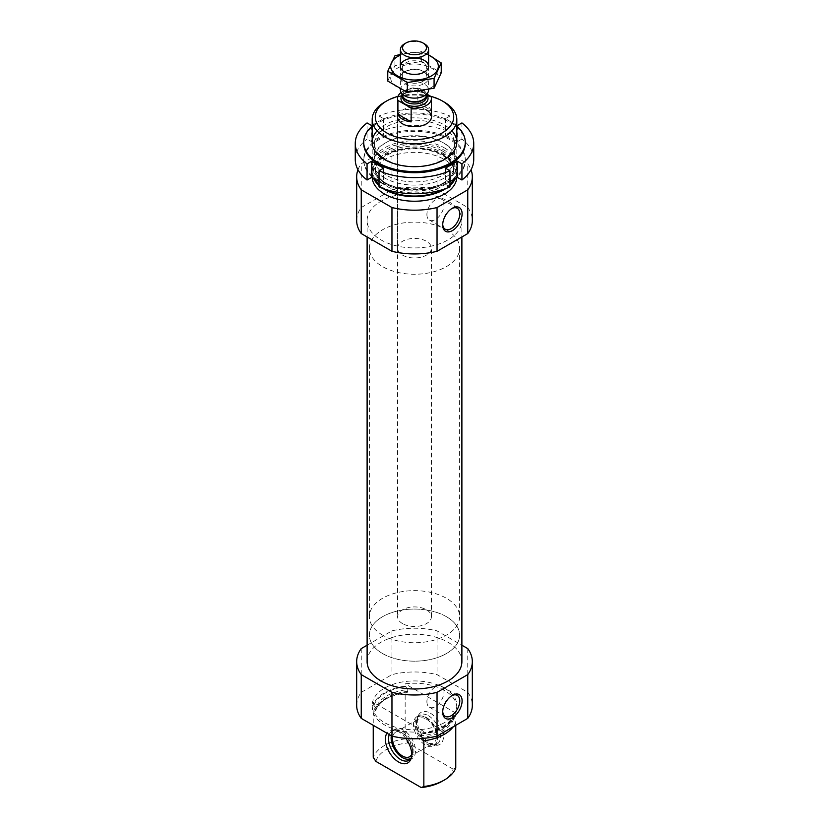 <?xml version="1.0" encoding="UTF-8"?>
<svg xmlns="http://www.w3.org/2000/svg" width="829" height="829" viewBox="0 0 829 829"><rect width="100%" height="100%" fill="white"/><g stroke="black" fill="none" stroke-linecap="round" stroke-linejoin="round"><path stroke-width="0.62" stroke-dasharray="4.14 3.11" d="M455.763 715.375A42.31 24.424 180 0 1 423.847 733.8L423.847 731.489A42.31 24.424 180 0 1 372.19 707.665A42.31 24.424 180 0 1 373.237 702.267L373.237 704.577A42.31 24.424 180 0 1 405.153 686.153L405.153 683.842A42.31 24.424 180 0 1 444.417 690.402A42.31 24.424 180 0 1 456.81 707.665A42.31 24.424 180 0 1 455.763 713.064L455.763 715.375L454.934 714.899L453.007 715.624L453.577 719.023L455.763 722.401A42.31 24.424 180 0 1 453.318 726.712M444.417 688.091A42.31 24.424 180 0 1 456.81 705.365A42.31 24.424 180 0 1 414.5 729.8A42.31 24.424 180 0 1 372.19 705.365A42.31 24.424 180 0 1 398.303 682.795A42.31 24.424 180 0 1 444.417 688.091M373.237 704.577L375.993 708.007A39.067 22.559 180 0 1 407.909 689.583L405.153 686.153M421.899 733.023C439.246 730.432 449.629 724.505 453.059 715.22L453.007 715.624A39.067 22.559 180 0 1 421.091 734.048L421.899 733.012L423.847 733.8M407.909 689.583L407.34 692.329L405.153 693.179L405.153 738.888A42.31 24.424 180 0 0 373.237 757.312M375.993 708.007L375.423 710.754L373.237 711.603A42.31 24.424 180 0 1 384.583 699.728A42.31 24.424 180 0 1 405.153 693.179M421.091 734.048L422.313 738.442M407.909 691.355A39.067 22.559 180 0 0 375.993 709.779L375.423 710.754A39.73 22.932 180 0 1 386.407 698.671A39.73 22.932 180 0 1 407.34 692.329M373.237 711.603L373.237 725.302M455.763 722.401L455.763 725.302M375.869 761.374A39.212 22.632 180 0 1 407.785 742.95L405.153 738.888M455.763 768.11L453.131 769.125A39.212 22.632 180 0 1 442.22 781.25M453.131 769.125L407.785 742.95M356.677 705.365A57.823 33.388 180 0 1 361.247 692.35L391.962 674.619A57.823 33.388 180 0 1 437.038 674.619L467.753 692.35A57.823 33.388 180 0 1 472.323 705.365M367.112 661.604A47.388 27.357 180 0 1 396.366 636.33A47.388 27.357 180 0 1 448.012 642.257A47.388 27.357 180 0 1 461.888 661.604M367.112 645.211L391.962 630.869A57.823 33.388 180 0 1 437.038 630.869L461.888 645.211M397.972 96.392A39.212 22.632 180 0 1 430.614 96.288M397.578 248.203A16.922 9.772 180 0 1 408.023 239.166A16.922 9.772 180 0 1 426.469 241.291A16.922 9.772 180 0 1 431.422 248.203A16.922 9.772 180 0 1 414.5 257.964A16.922 9.772 180 0 1 397.578 248.203L397.578 116.92A16.922 9.772 180 0 1 408.023 107.894A16.922 9.772 180 0 1 426.469 110.008M384.583 102.185A42.31 24.424 180 0 1 444.417 102.185M444.417 147.894A42.31 24.424 180 0 1 456.81 165.168A42.31 24.424 180 0 1 444.417 182.442A42.31 24.424 180 0 1 384.583 182.442A42.31 24.424 180 0 1 372.19 165.168A42.31 24.424 180 0 1 398.303 142.598A42.31 24.424 180 0 1 444.417 147.894M373.641 178.546A42.31 24.424 180 0 1 372.19 172.194A42.31 24.424 180 0 1 398.303 149.624A42.31 24.424 180 0 1 444.417 154.919A42.31 24.424 180 0 1 456.81 172.194A42.31 24.424 180 0 1 455.359 178.546M449.971 185.509A42.31 24.424 180 0 1 446.043 188.473M382.957 188.473A42.31 24.424 180 0 1 379.029 185.509M372.221 177.727A42.31 24.424 180 0 1 372.19 176.805A42.31 24.424 180 0 1 398.303 154.235A42.31 24.424 180 0 1 444.417 159.531A42.31 24.424 180 0 1 456.81 176.805A42.31 24.424 180 0 1 456.779 177.727M357.973 169.758A57.823 33.388 180 0 1 361.247 163.79L391.962 146.059A57.823 33.388 180 0 1 437.038 146.059L467.753 163.79A57.823 33.388 180 0 1 471.027 169.758M356.677 220.555A57.823 33.388 180 0 1 361.247 207.54L361.247 163.79M361.247 207.54L391.962 189.82L391.962 146.059M391.962 189.82A57.823 33.388 180 0 1 437.038 189.82L437.038 146.059M437.038 189.82L467.753 207.54L467.753 163.79M467.753 207.54A57.823 33.388 180 0 1 472.323 220.555M448.012 201.219A47.388 27.357 180 0 1 461.888 220.555A47.388 27.357 180 0 1 414.5 247.923A47.388 27.357 180 0 1 367.112 220.555A47.388 27.357 180 0 1 396.366 195.281A47.388 27.357 180 0 1 448.012 201.219M361.247 648.589L361.247 692.35M391.962 630.869L391.962 674.619M437.038 630.869L437.038 674.619M467.753 648.589L467.753 692.35M405.785 738.37A18.549 10.715 -120 0 0 393.858 729.966A18.549 10.715 -120 0 0 386.874 733.178M423.847 731.489L373.237 702.267M455.763 713.064L405.153 683.842M430.458 713.251A18.549 10.715 60 0 1 443.36 733.095A18.549 10.715 60 0 1 435.142 745.25A18.549 10.715 60 0 1 421.184 733.758A18.549 10.715 60 0 1 418.199 715.914A18.549 10.715 60 0 1 430.458 713.251M389.257 734.546A16.922 9.772 60 0 1 392.076 731.012A16.922 9.772 60 0 1 396.272 730.297A16.922 9.772 60 0 1 400.542 731.852A16.922 9.772 60 0 1 411.712 757.053A16.922 9.772 60 0 1 411.205 758.089M407.795 759.323A16.922 9.772 60 0 1 395.07 748.825A16.922 9.772 60 0 1 392.355 732.556A16.922 9.772 60 0 1 395.07 729.292A16.922 9.772 60 0 1 403.526 730.121A16.922 9.772 60 0 1 414.583 745.043A16.922 9.772 60 0 1 411.992 758.597A16.922 9.772 60 0 1 410.365 759.229M391.319 735.737A16.114 9.306 60 0 1 391.889 733.686A16.114 9.306 60 0 1 402.531 731.365A16.114 9.306 60 0 1 412.873 744.96A16.114 9.306 60 0 1 411.215 758.048M392.811 736.318A14.103 8.145 60 0 1 395.485 732.308A14.103 8.145 60 0 1 402.531 733.002A14.103 8.145 60 0 1 411.661 754.421M426.469 719.189A14.103 8.145 60 0 1 435.681 731.613A14.103 8.145 60 0 1 433.515 742.919A14.103 8.145 60 0 1 419.412 734.774A14.103 8.145 60 0 1 419.412 718.484A14.103 8.145 60 0 1 426.469 719.189M426.469 717.551A16.114 9.306 60 0 1 437.111 741.54A16.114 9.306 60 0 1 418.417 735.354A16.114 9.306 60 0 1 422.407 716.069A16.114 9.306 60 0 1 426.469 717.551M425.474 717.458A16.922 9.772 60 0 1 436.645 742.66A16.922 9.772 60 0 1 433.93 745.934A16.922 9.772 60 0 1 417.008 736.162A16.922 9.772 60 0 1 417.008 716.619A16.922 9.772 60 0 1 421.205 715.904A16.922 9.772 60 0 1 425.474 717.458M428.458 715.728A16.922 9.772 60 0 1 439.515 730.65A16.922 9.772 60 0 1 436.924 744.204A16.922 9.772 60 0 1 432.728 744.929A16.922 9.772 60 0 1 420.002 734.432A16.922 9.772 60 0 1 417.288 718.163A16.922 9.772 60 0 1 420.002 714.888A16.922 9.772 60 0 1 428.458 715.728M426.904 214.556A12.083 6.974 120 0 0 429.401 220.079A12.083 6.974 120 0 0 441.484 213.105A12.083 6.974 120 0 0 441.484 199.157A12.083 6.974 120 0 0 432.178 202.39A12.083 6.974 120 0 0 426.904 214.556M451.795 208.576A12.083 6.974 120 0 0 451.235 208.877A12.083 6.974 120 0 0 442.696 223.675A12.083 6.974 120 0 0 442.717 224.307M442.696 223.675L442.696 225.011M426.904 701.666A12.083 6.974 120 0 0 429.401 707.189A12.083 6.974 120 0 0 441.484 700.215A12.083 6.974 120 0 0 441.484 686.267A12.083 6.974 120 0 0 432.178 689.5A12.083 6.974 120 0 0 426.904 701.666M451.795 695.686A12.083 6.974 120 0 0 451.235 695.987A12.083 6.974 120 0 0 442.696 710.785A12.083 6.974 120 0 0 442.717 711.417M442.696 710.785L442.696 712.121M446.416 229.768A45.129 26.051 180 0 1 459.629 248.203A45.129 26.051 180 0 1 414.5 274.254A45.129 26.051 180 0 1 369.371 248.203A45.129 26.051 180 0 1 397.226 224.12A45.129 26.051 180 0 1 446.416 229.768M446.416 616.693A45.129 26.051 180 0 1 459.629 635.118A45.129 26.051 180 0 1 414.5 661.179A45.129 26.051 180 0 1 369.371 635.118A45.129 26.051 180 0 1 397.226 611.046A45.129 26.051 180 0 1 446.416 616.693M379.029 132.143A59.232 34.196 180 0 1 449.971 132.143L449.971 116.019A59.232 34.196 180 0 0 379.029 116.019L379.029 132.143L383.589 134.764L371.62 141.676L367.06 139.044L367.06 122.93M461.94 122.93L461.94 139.044A59.232 34.196 180 0 1 473.732 159.531M355.268 159.531A59.232 34.196 180 0 1 367.06 139.044M384.583 177.955A42.31 24.424 180 0 1 384.583 143.407A42.31 24.424 180 0 1 444.417 143.407A42.31 24.424 180 0 1 444.417 177.955A42.31 24.424 180 0 1 384.583 177.955M378.563 181.385A50.776 29.316 180 0 1 363.724 160.681A50.776 29.316 180 0 1 414.5 131.365A50.776 29.316 180 0 1 465.276 160.681A50.776 29.316 180 0 1 450.437 181.385M450.365 181.427A50.776 29.316 180 0 1 378.635 181.427M372.19 126.049A50.776 29.316 180 0 1 456.81 126.049M377.081 130.858A42.31 24.424 180 0 1 414.5 117.822A42.31 24.424 180 0 1 451.919 130.858M363.724 143.407A50.776 29.316 180 0 1 414.5 114.091A50.776 29.316 180 0 1 465.276 143.407M379.029 116.019L383.589 118.651L372.19 125.231M456.81 125.231L445.411 118.651L449.971 116.019M386.2 159.676A40.02 23.108 180 0 1 374.48 143.334A40.02 23.108 180 0 1 414.5 120.226A40.02 23.108 180 0 1 454.52 143.334A40.02 23.108 180 0 1 429.816 164.681A40.02 23.108 180 0 1 386.2 159.676M386.2 175.147A40.02 23.108 180 0 1 374.48 158.805A40.02 23.108 180 0 1 386.2 142.474A40.02 23.108 180 0 1 442.8 142.474A40.02 23.108 180 0 1 454.52 158.805A40.02 23.108 180 0 1 429.816 180.152A40.02 23.108 180 0 1 386.2 175.147M378.594 180.256A50.776 29.316 180 0 1 363.724 159.531A50.776 29.316 180 0 1 414.5 130.215A50.776 29.316 180 0 1 465.276 159.531A50.776 29.316 180 0 1 433.93 186.608A50.776 29.316 180 0 1 378.594 180.256M461.94 139.044L457.38 141.676L445.411 134.764L449.971 132.143M449.971 186.919L445.411 184.287L449.971 181.655M379.029 181.655L383.589 184.287L379.029 186.919M383.589 168.163L383.589 184.287M445.411 168.163L445.411 184.287M457.38 125.552L457.38 141.676M445.411 118.651L445.411 134.764M371.62 125.552L371.62 141.676M383.589 118.651L383.589 134.764M401.081 92.537A16.922 9.772 180 0 1 417.857 88.921L427.122 94.268M402.531 623.605A16.922 9.772 180 0 1 397.578 616.693A16.922 9.772 180 0 1 414.5 606.921A16.922 9.772 180 0 1 431.422 616.693A16.922 9.772 180 0 1 420.977 625.729A16.922 9.772 180 0 1 402.531 623.605M417.857 88.921L417.857 102.734L431.09 110.371A16.922 9.772 0 0 0 417.857 102.734M431.09 96.558L431.09 110.371M382.583 635.118A45.129 26.051 180 0 1 369.371 616.693A45.129 26.051 180 0 1 414.5 590.642A45.129 26.051 180 0 1 459.629 616.693A45.129 26.051 180 0 1 431.774 640.765A45.129 26.051 180 0 1 382.583 635.118M382.583 653.542A45.129 26.051 180 0 1 369.371 635.118A45.129 26.051 180 0 1 414.5 609.066A45.129 26.051 180 0 1 459.629 635.118A45.129 26.051 180 0 1 431.774 659.19A45.129 26.051 180 0 1 382.583 653.542M404.531 43.833A14.103 8.145 180 0 1 424.469 43.833M400.397 89.978A14.103 8.145 180 0 1 414.5 81.833A14.103 8.145 180 0 1 428.603 89.978M431.349 87.501A23.834 13.761 0 0 0 420.666 64.475A23.834 13.761 0 0 0 391.475 81.325A23.834 13.761 0 0 0 431.349 87.501M424.469 83.522A14.103 8.145 0 0 0 424.469 72.009A14.103 8.145 0 0 0 404.531 72.009A14.103 8.145 0 0 0 404.531 83.522A14.103 8.145 0 0 0 424.469 83.522M387.754 81.066L394.925 65.626L421.66 61.481L441.246 72.786M421.66 61.481L421.66 51.657L400.397 54.434M428.603 54.921L421.66 51.657M394.925 65.626L394.925 55.792M428.603 55.16A23.834 13.761 0 0 0 400.397 55.16M423.122 81.19A12.197 7.036 0 0 0 426.697 76.206A12.197 7.036 0 0 0 423.122 71.232A12.197 7.036 0 0 0 405.878 71.232A12.197 7.036 0 0 0 402.303 76.206A12.197 7.036 0 0 0 409.837 82.713A12.197 7.036 0 0 0 423.122 81.19M424.469 72.009L423.122 72.786A12.197 7.036 0 0 0 426.697 67.812A12.197 7.036 0 0 0 414.5 60.766A12.197 7.036 0 0 0 402.303 67.812A12.197 7.036 0 0 0 405.878 72.786A12.197 7.036 0 0 0 423.122 72.786L424.469 72.009L423.122 71.232M374.066 705.054A41.326 23.854 180 0 1 405.982 686.63M454.934 714.899A41.326 23.854 180 0 1 423.018 733.323M453.007 717.396A39.067 22.559 180 0 1 421.091 735.82M453.577 719.023A39.73 22.932 180 0 1 421.66 737.447M442.593 151.065A39.73 22.932 180 0 1 442.593 183.499A39.73 22.932 180 0 1 386.407 183.499A39.73 22.932 180 0 1 386.407 151.065A39.73 22.932 180 0 1 442.593 151.065M442.126 152.629A39.067 22.559 180 0 1 453.567 168.577A39.067 22.559 180 0 1 414.5 191.136A39.067 22.559 180 0 1 375.433 168.577A39.067 22.559 180 0 1 399.547 147.749A39.067 22.559 180 0 1 442.126 152.629M442.126 154.401A39.067 22.559 180 0 1 453.567 170.349A39.067 22.559 180 0 1 414.5 192.908A39.067 22.559 180 0 1 375.433 170.349A39.067 22.559 180 0 1 399.547 149.51A39.067 22.559 180 0 1 442.126 154.401M375.102 179.385A41.326 23.854 180 0 1 393.05 151.8A41.326 23.854 180 0 1 443.722 155.324A41.326 23.854 180 0 1 453.898 179.385M449.971 184.432A41.326 23.854 180 0 1 442.841 189.561M386.159 189.561A41.326 23.854 180 0 1 379.029 184.432M402.283 95.128A13.544 7.813 180 0 1 414.5 90.682A13.544 7.813 180 0 1 426.717 95.128M402.749 96.133A11.844 6.839 180 0 1 402.656 95.283L402.956 96.589A11.948 6.901 180 0 1 414.5 87.915A11.948 6.901 180 0 1 426.044 96.589L426.344 95.283A11.844 6.839 180 0 1 426.251 96.133M402.656 95.936L402.656 95.283A11.844 6.839 180 0 1 414.5 88.444A11.844 6.839 180 0 1 426.344 95.283L426.344 95.936M402.656 97.117A11.844 6.839 180 0 1 414.5 90.278A11.844 6.839 180 0 1 426.344 97.117C425.785 96.537 427.805 90.568 409.827 91.511C401.381 94.465 403.526 95.615 402.656 97.117M372.19 705.365L372.19 707.665M456.81 705.365L456.81 707.665M375.941 710.173C377.205 705.914 380.698 702.08 386.407 698.671L384.583 699.728M372.19 142.256L372.19 165.168M456.81 142.256L456.81 165.168M384.583 182.442L386.407 183.499C379.091 179.033 375.433 174.059 375.433 168.577L375.433 170.349C375.641 162.743 381.951 156.588 394.355 151.894C411.92 146.816 427.992 147.987 442.593 155.437C449.909 159.904 453.567 164.867 453.567 170.349L453.567 168.577C453.567 174.059 449.909 179.033 442.593 183.499L444.417 182.442M372.19 172.194L372.19 176.805M456.81 172.194L456.81 176.805M367.112 220.555L367.112 236.959M461.888 220.555L461.888 236.959M396.272 730.297L393.858 729.966M411.712 757.053L410.801 759.302M408.998 760.328L411.992 758.597M392.076 731.012L395.07 729.292M391.889 733.686L392.355 732.556M409.588 756.732L433.515 742.919M395.485 732.308L419.412 718.484M422.407 716.069L421.205 715.904M437.111 741.54L436.645 742.66M433.93 745.934L436.924 744.204M417.008 716.619L420.002 714.888M432.728 744.929L435.142 745.25M417.288 718.163L418.199 715.914M429.401 220.079L445.194 229.198M441.484 199.157L457.276 208.276M451.235 208.877L452.396 208.203M429.401 707.189L445.194 716.308M441.484 686.267L457.276 695.386M451.235 695.987L452.396 695.313M431.422 616.693L431.422 248.203M369.371 248.203L369.371 616.693M459.629 248.203L459.629 616.693M374.48 143.334L374.48 158.805M454.52 143.334L454.52 158.805M386.2 142.474L384.583 143.407M442.8 142.474L444.417 143.407M363.724 159.531L363.724 160.681M465.276 159.531L465.276 160.681M397.578 116.92L397.578 616.693M400.397 66.247L400.397 89.097M428.603 66.247L428.603 89.584M405.878 71.232L404.531 72.009L405.878 72.786M426.697 76.206L426.697 67.812M402.303 76.206L402.303 67.812"/><path stroke-width="1.24" d="M453.318 726.712A42.31 24.424 180 0 1 423.847 740.825L422.313 738.442M373.237 725.302L373.237 757.312L375.869 761.374L421.215 787.55L423.847 786.534L423.847 740.825M455.763 725.302L455.763 768.11A42.31 24.424 180 0 1 444.417 779.985A42.31 24.424 180 0 1 423.847 786.534M444.417 779.985L442.22 781.25A39.212 22.632 180 0 1 421.215 787.55M461.888 645.211L467.753 648.589A57.823 33.388 180 0 1 472.323 661.604L472.323 705.365A57.823 33.388 180 0 1 467.753 718.38L437.038 736.111A57.823 33.388 180 0 1 391.962 736.111L361.247 718.38A57.823 33.388 180 0 1 356.677 705.365L356.677 661.604A57.823 33.388 180 0 1 361.247 648.589L367.112 645.211M461.888 236.959L461.888 661.604A47.388 27.357 180 0 1 414.5 688.972A47.388 27.357 180 0 1 367.112 661.604L367.112 236.959M472.323 661.604A57.823 33.388 180 0 1 467.753 674.619L437.038 692.35A57.823 33.388 180 0 1 391.962 692.35L361.247 674.619A57.823 33.388 180 0 1 356.677 661.604M430.614 96.288A39.212 22.632 180 0 1 442.22 100.91L442.22 100.91A39.212 22.632 180 0 1 442.22 132.93A39.212 22.632 180 0 1 386.78 132.93A39.212 22.632 180 0 1 386.78 100.91A39.212 22.632 180 0 1 397.972 96.392M426.469 110.008A16.922 9.772 180 0 1 431.422 116.92A16.922 9.772 180 0 1 414.5 126.692A16.922 9.772 180 0 1 397.578 116.92L397.578 98.496A16.922 9.772 180 0 1 401.081 92.537M444.417 102.185L442.22 100.91L444.417 102.185A42.31 24.424 180 0 1 456.81 119.449A42.31 24.424 180 0 1 414.5 143.883A42.31 24.424 180 0 1 372.19 119.449A42.31 24.424 180 0 1 384.583 102.185L386.78 100.91M455.359 178.546A42.31 24.424 180 0 1 449.971 185.509M446.043 188.473A42.31 24.424 180 0 1 382.957 188.473M379.029 185.509A42.31 24.424 180 0 1 373.641 178.546M456.779 177.727A42.31 24.424 180 0 1 414.5 201.229A42.31 24.424 180 0 1 372.221 177.727M471.027 169.758A57.823 33.388 180 0 1 472.323 176.805L472.323 220.555A57.823 33.388 180 0 1 467.753 233.571L437.038 251.301A57.823 33.388 180 0 1 391.962 251.301L391.962 207.54L361.247 189.82A57.823 33.388 180 0 1 356.677 176.805A57.823 33.388 180 0 1 357.973 169.758M391.962 251.301L361.247 233.571L361.247 189.82M361.247 233.571A57.823 33.388 180 0 1 356.677 220.555L356.677 176.805M472.323 176.805A57.823 33.388 180 0 1 467.753 189.82L437.038 207.54A57.823 33.388 180 0 1 391.962 207.54M467.753 233.571L467.753 189.82M442.696 225.011A13.72 7.917 120 0 0 452.396 230.607A13.72 7.917 120 0 0 462.095 213.809A13.72 7.917 120 0 0 452.396 208.203A13.72 7.917 120 0 0 442.696 225.011M437.038 251.301L437.038 207.54M391.962 692.35L391.962 736.111M361.247 674.619L361.247 718.38M442.696 712.121A13.72 7.917 120 0 0 452.396 717.717A13.72 7.917 120 0 0 462.095 700.919A13.72 7.917 120 0 0 452.396 695.313A13.72 7.917 120 0 0 442.696 712.121M467.753 674.619L467.753 718.38M437.038 692.35L437.038 736.111M386.874 733.178A18.549 10.715 -120 0 0 398.542 761.975A18.549 10.715 -120 0 0 410.801 759.302A18.549 10.715 -120 0 0 405.785 738.37M411.205 758.089A16.922 9.772 60 0 1 408.998 760.328A16.922 9.772 60 0 1 400.542 759.488A16.922 9.772 60 0 1 389.257 734.546M410.365 759.229A16.922 9.772 60 0 1 407.795 759.323L406.593 759.157A16.114 9.306 60 0 1 395.278 750.463A16.114 9.306 60 0 1 391.319 735.737M411.215 758.048A16.114 9.306 60 0 1 406.593 759.157M411.661 754.421A14.103 8.145 60 0 1 409.588 756.732A14.103 8.145 60 0 1 397.692 751.799A14.103 8.145 60 0 1 392.811 736.318M442.717 224.307A12.083 6.974 120 0 0 445.194 229.198A12.083 6.974 120 0 0 457.276 222.224A12.083 6.974 120 0 0 457.276 208.276A12.083 6.974 120 0 0 451.795 208.576M442.717 711.417A12.083 6.974 120 0 0 445.194 716.308A12.083 6.974 120 0 0 457.276 709.334A12.083 6.974 120 0 0 457.276 695.386A12.083 6.974 120 0 0 451.795 695.686M473.732 159.531A59.232 34.196 180 0 1 461.94 180.007L461.94 163.883A59.232 34.196 180 0 0 473.732 143.407L473.732 159.531M456.81 125.231L457.38 125.552L461.94 122.93A59.232 34.196 180 0 1 473.732 143.407M449.971 186.919A59.232 34.196 180 0 1 379.029 186.919L379.029 170.795A59.232 34.196 180 0 0 449.971 170.795L449.971 186.919M355.268 143.407L355.268 159.531A59.232 34.196 180 0 0 367.06 180.007L367.06 163.883A59.232 34.196 180 0 1 355.268 143.407A59.232 34.196 180 0 1 367.06 122.93L371.62 125.552L372.19 125.231M456.81 126.049A50.776 29.316 180 0 1 465.276 142.256A50.776 29.316 180 0 1 433.93 169.334A50.776 29.316 180 0 1 378.594 162.981A50.776 29.316 180 0 1 363.724 142.256A50.776 29.316 180 0 1 372.19 126.049M451.919 130.858A42.31 24.424 180 0 1 439.619 161.914A42.31 24.424 180 0 1 384.583 159.531A42.31 24.424 180 0 1 377.081 130.858M465.276 142.256L465.276 143.407A50.776 29.316 180 0 1 433.93 170.484A50.776 29.316 180 0 1 378.594 164.132A50.776 29.316 180 0 1 363.724 143.407L363.724 142.256M367.06 163.883L371.62 161.251L383.589 168.163L379.029 170.795M449.971 170.795L445.411 168.163L457.38 161.251L461.94 163.883M449.971 181.655L457.38 177.375L461.94 180.007M367.06 180.007L371.62 177.375L379.029 181.655M371.62 161.251L371.62 177.375M457.38 161.251L457.38 177.375M427.122 94.268L431.09 96.558A16.922 9.772 180 0 1 431.422 98.496A16.922 9.772 180 0 1 411.143 108.071L397.91 100.433A16.922 9.772 180 0 1 397.578 98.496M397.91 114.257A16.922 9.772 0 0 0 402.531 119.221A16.922 9.772 0 0 0 411.143 121.894L397.91 114.257L397.91 100.433M411.143 108.071L411.143 121.894M406.055 52.704A11.938 6.891 180 0 1 406.055 42.953A11.938 6.891 180 0 1 422.945 42.953A11.938 6.891 180 0 1 422.945 52.704A11.938 6.891 180 0 1 406.055 52.704M422.945 42.953L424.469 43.833A14.103 8.145 180 0 1 428.603 49.595A14.103 8.145 180 0 1 419.899 57.118A14.103 8.145 180 0 1 404.531 55.346A14.103 8.145 180 0 1 400.397 49.595A14.103 8.145 180 0 1 404.531 43.833L406.055 42.953M428.603 89.584L428.603 89.978A14.103 8.145 180 0 1 428.127 92.071A14.103 8.145 180 0 1 418.158 97.843A14.103 8.145 180 0 1 404.531 95.739A14.103 8.145 180 0 1 400.873 92.071A14.103 8.145 180 0 1 400.397 89.978L400.397 89.097M441.246 62.952L441.246 72.786L434.075 88.226L407.34 92.361L387.754 81.066L387.754 71.232L407.34 82.537L434.075 78.392L441.246 62.952L428.603 54.921M407.34 92.361L407.34 82.537M434.075 88.226L434.075 78.392M400.397 54.434L394.925 55.792L387.754 71.232M424.469 72.009L424.469 72.009A14.103 8.145 0 0 0 424.469 60.496A14.103 8.145 0 0 0 404.531 60.496A14.103 8.145 0 0 0 404.531 72.009A14.103 8.145 0 0 0 424.469 72.009M400.397 55.16A23.834 13.761 0 0 0 396.417 75.211A23.834 13.761 0 0 0 431.349 75.978A23.834 13.761 0 0 0 428.603 55.16M453.898 179.385A41.326 23.854 180 0 1 449.971 184.432M442.841 189.561A41.326 23.854 180 0 1 386.159 189.561M379.029 184.432A41.326 23.854 180 0 1 375.102 179.385M426.717 95.128A13.544 7.813 180 0 1 422.313 104.879A13.544 7.813 180 0 1 404.925 104.019A13.544 7.813 180 0 1 402.283 95.128M428.127 92.071L426.044 96.589A11.948 6.901 180 0 1 417.598 101.47A11.948 6.901 180 0 1 406.055 99.687A11.948 6.901 180 0 1 402.956 96.589L400.873 92.071M426.251 96.133A11.844 6.839 180 0 1 418.344 101.749A11.844 6.839 180 0 1 406.127 100.122A11.844 6.839 180 0 1 402.749 96.133M426.344 95.936L426.344 97.117A11.844 6.839 180 0 1 419.039 103.428A11.844 6.839 180 0 1 406.127 101.946A11.844 6.839 180 0 1 402.656 97.117L402.656 95.936M372.19 119.449L372.19 142.256M456.81 119.449L456.81 142.256M431.422 98.496L431.422 116.92M400.397 49.595L400.397 66.247M428.603 49.595L428.603 66.247"/></g></svg>
